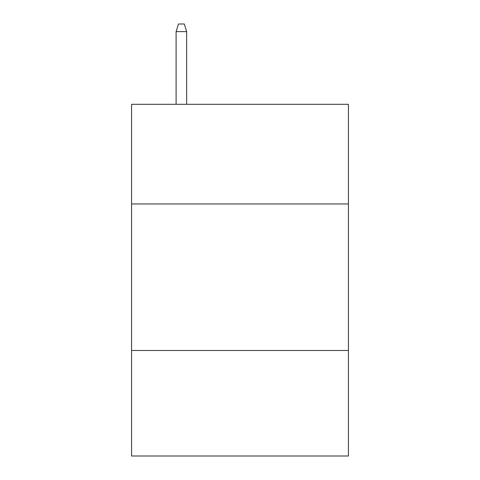 <?xml version="1.0" encoding="UTF-8"?>
<svg xmlns="http://www.w3.org/2000/svg" width="480" height="480" viewBox="0 0 480 480"><rect width="100%" height="100%" fill="white"/><g stroke="black" fill="none" stroke-linecap="round" stroke-linejoin="round"><path stroke-width="0.72" d="M348.438 203.952L348.438 104.304L131.562 104.304L131.562 203.952L348.438 203.952L348.438 456L131.562 456L131.562 203.952M348.438 350.49L131.562 350.49M186.66 104.304L186.66 31.62L176.106 31.62L176.106 104.304M176.106 31.62L178.452 24L184.314 24L186.66 31.62"/></g></svg>
